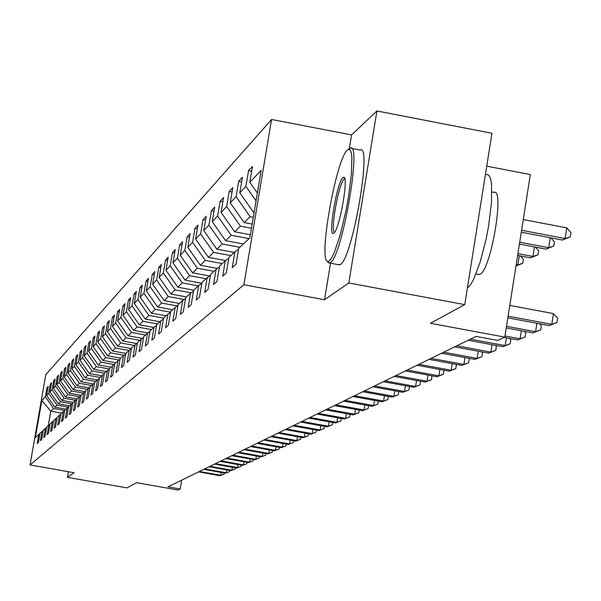 <?xml version="1.0" encoding="UTF-8"?>
<svg xmlns="http://www.w3.org/2000/svg" width="601" height="601" viewBox="0 0 601 601"><rect width="100%" height="100%" fill="white"/><g stroke="black" fill="none" stroke-linecap="round" stroke-linejoin="round"><path stroke-width="0.9" d="M271.562 119.479L45.804 374.648L30.05 464.919L243.893 284.739L271.562 119.479L351.6 134.909L349.339 148.642M330.527 263.2L324.525 299.741L348.813 282.966L376.917 110.967L351.6 134.909M376.917 110.967L491.964 133.279L464.761 304.632L430.391 323.285L504.817 337.116L530.337 174.568L486.742 166.169M68.401 471.725L67.432 477.337L126.999 487.892L136.592 482.678L178.031 490.033L180.21 489.011L181.705 480.139M348.813 282.966L464.761 304.632M39.974 433.629L38.795 434.448L37.217 443.508L38.449 442.404L40.034 433.298L42.032 431.435L40.432 440.608L41.694 439.474L43.302 430.256L45.353 428.34L43.738 437.633L45.03 436.469L46.653 427.138L48.756 425.177L47.118 434.583L48.441 433.389L50.086 423.938L52.249 421.925L50.589 431.45L51.949 430.226L53.617 420.655L55.825 418.589L54.15 428.235L55.547 426.98L57.23 417.282L59.507 415.163L57.809 424.937L59.236 423.645L60.949 413.826L63.278 411.647L61.557 421.556L63.03 420.227L64.758 410.273L67.162 408.041L65.419 418.078L66.929 416.711L68.679 406.622L71.143 404.33L69.378 414.502L70.933 413.097L72.706 402.873L75.238 400.514L73.45 410.829L75.05 409.386L76.845 399.019L79.452 396.592L77.642 407.05L79.287 405.57L81.105 395.052L83.787 392.551L81.954 403.166L83.644 401.641L85.485 390.973L88.249 388.396L86.386 399.162L88.129 397.592L90 386.766L92.839 384.122L90.954 395.045L92.749 393.43L94.642 382.446L97.572 379.719L95.657 390.8L97.505 389.132L99.428 377.984L102.448 375.174L100.51 386.428L102.41 384.708L104.364 373.394L107.474 370.494L105.506 381.92L107.466 380.148L109.45 368.661L112.657 365.671L110.659 377.27L112.688 375.445L114.693 363.77L118.006 360.683L115.985 372.47L118.074 370.584L120.11 358.729L123.528 355.544L121.477 367.511L123.641 365.566L125.707 353.516L129.238 350.225L127.149 362.395L129.388 360.382L131.484 348.137L135.135 344.734L133.016 357.107L135.33 355.018L137.456 342.57L141.235 339.054L139.086 351.63L141.475 349.474L143.639 336.815L147.553 333.172L145.367 345.973L147.838 343.742L150.04 330.858L154.089 327.087L151.865 340.106L154.427 337.8L156.658 324.69L160.858 320.784L158.596 334.036L161.256 331.639L163.525 318.297L167.874 314.248L165.583 327.733L168.333 325.254L170.646 311.664L175.161 307.464L172.825 321.204L175.68 318.628L178.031 304.79L182.719 300.425L180.345 314.421L183.313 311.746L185.701 297.645L190.57 293.115L188.158 307.374L191.238 304.594L193.672 290.223L198.736 285.513L196.279 300.049L199.487 297.157L201.966 282.508L207.232 277.602L204.723 292.432L208.066 289.419L210.59 274.469L216.075 269.361L213.52 284.498L217.006 281.358L219.575 266.108L225.292 260.781L222.693 276.227L226.322 272.952L228.936 257.386L234.901 251.827L232.249 267.603L236.043 264.185L238.71 248.281L249.851 237.906L261.172 170.331L249.791 182.268L252.45 166.469L248.536 170.676L251.639 171.27M38.795 434.448L35.361 437.648L41.845 400.469L45.368 396.78L46.946 387.75L47.945 387.93M248.536 170.676L245.907 186.355L239.814 192.748L242.413 177.272L238.665 181.307L236.088 196.655L230.243 202.785L232.797 187.625L229.206 191.494L226.667 206.534L221.063 212.416L223.572 197.564L220.124 201.275L217.63 216.014L212.251 221.664L214.715 207.097L211.402 210.666L208.953 225.127L203.777 230.551L206.203 216.262L203.01 219.696L200.606 233.879L195.633 239.1L198.014 225.082L194.949 228.388L192.583 242.301L187.797 247.327L190.134 233.571L187.181 236.749L184.86 250.407L180.247 255.252L182.539 241.737L179.699 244.802L177.415 258.22L172.968 262.885L175.229 249.618L172.487 252.57L170.233 265.755L165.951 270.255L168.175 257.213L165.523 260.068L163.314 273.012L159.175 277.361L161.361 264.545L158.807 267.295L156.628 280.028L152.631 284.22L154.788 271.622L152.316 274.281L150.175 286.797L146.313 290.854L148.432 278.466L146.051 281.035L143.939 293.348L140.206 297.27L142.294 285.084L139.98 287.563L137.907 299.674L134.293 303.467L136.352 291.477L134.113 293.881L132.07 305.804L128.569 309.47L130.597 297.675L128.434 300.004L126.42 311.731L123.032 315.285L125.031 303.67L122.935 305.924L120.944 317.471L117.661 320.919L119.629 309.477L117.601 311.664L115.647 323.037L112.462 326.373L114.4 315.112L112.432 317.23L110.501 328.431L107.414 331.669L109.329 320.573L107.421 322.632L105.513 333.668L102.516 336.808L104.409 325.877L102.553 327.868L100.675 338.746L97.768 341.796L99.631 331.016L97.828 332.962L95.98 343.674L93.155 346.642L94.988 336.019L93.238 337.897L91.412 348.467L88.67 351.345L90.481 340.872L88.783 342.698L86.98 353.118L84.313 355.912L86.101 345.59L84.448 347.37L82.668 357.64L80.076 360.36L81.841 350.173L80.233 351.908L78.476 362.042L75.951 364.687L77.694 354.635L76.132 356.318L74.396 366.317L71.94 368.894L73.66 358.977L72.143 360.615L70.43 370.486L68.041 372.988L69.739 363.207L68.259 364.799L66.561 374.536L64.239 376.977L65.915 367.324L64.472 368.879L62.797 378.487L60.536 380.869L62.188 371.328L60.784 372.845L59.131 382.334L56.922 384.655L58.56 375.234L57.193 376.714L55.562 386.082L53.406 388.344L55.029 379.043L53.692 380.486L52.077 389.741L49.981 391.942L51.581 382.762L50.274 384.159L48.681 393.302L46.63 395.45L48.215 386.383L46.946 387.75M504.817 337.116L497.741 340.429L476.097 336.417L167.972 486.84L180.21 489.011M65.93 409.183L54.879 407.193L56.99 405.134L68.379 407.185M43.242 430.594L42.032 431.435M46.63 395.45L54.879 407.193M48.681 393.302L56.99 405.134M69.513 405.848L58.327 403.834L60.491 401.716L71.932 403.782M46.593 427.476L45.353 428.34M49.981 391.942L58.327 403.834M52.077 389.741L60.491 401.716M73.187 402.422L61.858 400.379L64.082 398.215L75.561 400.289M50.026 424.291L48.756 425.177M53.406 388.344L61.858 400.379M55.562 386.082L64.082 398.215M76.958 398.914L65.486 396.848L67.763 394.624L79.324 396.713M53.549 421.016L52.249 421.925M56.922 384.655L65.486 396.848M59.131 382.334L67.763 394.624M81.052 395.353L69.205 393.219L71.542 390.935L83.254 393.054M57.163 417.657L55.825 418.589M60.536 380.869L69.205 393.219M62.797 378.487L71.542 390.935M85.057 391.664L73.022 389.493L75.418 387.149L87.28 389.298M60.881 414.209L59.507 415.163M64.239 376.977L73.022 389.493M66.561 374.536L75.418 387.149M89.023 387.855L76.936 385.669L79.4 383.265L91.42 385.444M64.69 410.663L63.278 411.647M68.041 372.988L76.936 385.669M70.43 370.486L79.4 383.265M93.102 383.941L80.962 381.748L83.494 379.276L95.672 381.485M68.612 407.027L67.162 408.041M71.94 368.894L80.962 381.748M74.396 366.317L83.494 379.276M97.339 379.93L85.094 377.713L87.693 375.174L100.044 377.413M72.631 403.286L71.143 404.33M75.951 364.687L85.094 377.713M78.476 362.042L87.693 375.174M101.757 375.82L89.346 373.567L92.013 370.96L104.536 373.229M76.77 399.447L75.238 400.514M80.076 360.36L89.346 373.567M82.668 357.64L92.013 370.96M106.294 371.591L93.711 369.307L96.46 366.625L109.39 368.976M81.03 395.488L79.452 396.592M84.313 355.912L93.711 369.307M86.98 353.118L96.46 366.625M110.967 367.249L98.203 364.927L101.028 362.163L114.235 364.567M85.41 391.424L83.787 392.551M88.67 351.345L98.203 364.927M91.412 348.467L101.028 362.163M115.768 362.771L102.824 360.42L105.731 357.58L119.006 359.991M89.917 387.232L88.249 388.396M93.155 346.642L102.824 360.42M95.98 343.674L105.731 357.58M120.711 358.166L107.579 355.777L110.576 352.855L123.904 355.281M94.56 382.927L92.839 384.122M97.768 341.796L107.579 355.777M100.675 338.746L110.576 352.855M125.804 353.426L112.477 350.999L115.565 347.987L129.012 350.443M99.345 378.48L97.572 379.719M102.516 336.808L112.477 350.999M105.513 333.668L115.565 347.987M131.401 348.61L117.526 346.071L120.703 342.968L134.354 345.462M104.273 373.905L102.448 375.174M107.414 331.669L117.526 346.071M110.501 328.431L120.703 342.968M136.803 343.577L122.724 341L126.007 337.8L139.86 340.339M109.359 369.187L107.474 370.494M112.462 326.373L122.724 341M115.647 323.037L126.007 337.8M142.234 338.355L128.088 335.771L131.469 332.466L145.54 335.042M114.603 364.311L112.657 365.671M117.661 320.919L128.088 335.771M120.944 317.471L131.469 332.466M147.831 332.977L133.617 330.37L137.111 326.967L151.399 329.588M120.012 359.285L118.006 360.683M123.032 315.285L133.617 330.37M126.42 311.731L137.111 326.967M153.706 327.44L139.327 324.803L142.933 321.28L157.454 323.954M125.601 354.094L123.528 355.544M128.569 309.47L139.327 324.803M132.07 305.804L142.933 321.28M159.836 321.738L145.224 319.048L148.95 315.412L163.705 318.132M131.379 348.738L129.238 350.225M134.293 303.467L145.224 319.048M137.907 299.674L148.95 315.412M166.169 315.841L151.317 313.106L155.171 309.35L170.556 312.182M137.351 343.194L135.135 344.734M140.206 297.27L151.317 313.106M143.939 293.348L155.171 309.35M172.712 309.748L157.62 306.961L161.601 303.077L177.303 305.977M143.534 337.454L141.235 339.054M146.313 290.854L157.62 306.961M150.175 286.797L161.601 303.077M179.481 303.437L164.133 300.605L168.25 296.586L184.041 299.501M149.927 331.519L147.553 333.172M152.631 284.22L164.133 300.605M156.628 280.028L168.25 296.586M186.483 296.917L170.872 294.024L175.139 289.862L191.013 292.807M156.545 325.374L154.089 327.087M159.175 277.361L170.872 294.024M163.314 273.012L175.139 289.862M193.74 290.163L177.851 287.218L182.276 282.906L198.33 285.881M163.404 319.011L160.858 320.784M165.951 270.255L177.851 287.218M170.233 265.755L182.276 282.906M201.831 283.266L185.085 280.156L189.668 275.686L206.023 278.729M170.519 312.407L167.874 314.248M172.968 262.885L185.085 280.156M177.415 258.22L189.668 275.686M209.539 275.994L192.59 272.839L197.346 268.204L213.994 271.306M177.904 305.556L175.161 307.464M180.247 255.252L192.59 272.839M184.86 250.407L197.346 268.204M217.419 268.429L200.373 265.244L205.309 260.428L222.265 263.599M185.566 298.442L182.719 300.425M187.797 247.327L200.373 265.244M192.583 242.301L205.309 260.428M225.6 260.564L208.449 257.363L213.58 252.36L230.859 255.59M193.537 291.049L190.57 293.115M195.633 239.1L208.449 257.363M200.606 233.879L213.58 252.36M234.255 252.435L216.848 249.175L222.182 243.968L239.791 247.274M201.816 283.364L198.736 285.513M203.777 230.551L216.848 249.175M208.953 225.127L222.182 243.968M243.322 243.983L225.578 240.655L231.122 235.246L249.092 238.62M210.44 275.371L207.232 277.602M212.251 221.664L225.578 240.655M217.63 216.014L231.122 235.246M250.384 234.751L234.66 231.791L240.438 226.156L251.473 228.237M219.418 267.039L216.075 269.361M221.063 212.416L234.66 231.791M226.667 206.534L240.438 226.156M252.172 224.075L244.126 222.565L250.144 216.691L253.306 217.284M228.778 258.362L225.292 260.781M230.243 202.785L244.126 222.565M236.088 196.655L250.144 216.691M238.537 249.302L234.901 251.827M239.814 192.748L253.983 212.942M245.907 186.355L256.064 200.832M249.791 182.268L257.363 193.064M324.525 299.741L243.893 284.739M67.432 477.337L74.096 472.732L30.05 464.919M61.685 413.135L50.792 411.182L48.275 425.621M64.728 410.468L53.572 408.47L50.792 411.182L41.845 400.469M45.368 396.78L53.572 408.47M238.665 181.307L241.64 181.87M229.206 191.494L232.054 192.035M220.124 201.275L222.858 201.793M211.402 210.666L214.024 211.161M203.01 219.696L205.542 220.176M194.949 228.388L197.376 228.838M187.181 236.749L189.518 237.185M179.699 244.802L181.953 245.223M172.487 252.57L174.658 252.976M165.523 260.068L167.619 260.458M158.807 267.295L160.828 267.67M152.316 274.281L154.269 274.649M146.051 281.035L147.936 281.388M139.98 287.563L141.806 287.902M134.113 293.881L135.879 294.212M128.434 300.004L130.147 300.32M122.935 305.924L124.587 306.232M117.601 311.664L119.208 311.964M112.432 317.23L113.987 317.516M107.421 322.632L108.924 322.91M102.553 327.868L104.018 328.138M97.828 332.962L99.248 333.217M93.238 337.897L94.62 338.153M88.783 342.698L90.12 342.946M84.448 347.37L85.748 347.603M80.233 351.908L81.496 352.133M76.132 356.318L77.364 356.543M72.143 360.615L73.337 360.833M68.259 364.799L69.423 365.01M64.472 368.879L65.607 369.082M60.784 372.845L61.895 373.048M57.193 376.714L58.274 376.91M53.692 380.486L54.744 380.673M50.274 384.159L51.303 384.347M508.108 316.201L551.786 324.352L549.149 325.562L507.845 317.846M509.798 305.428L553.453 313.602L551.786 324.352L557.007 322.519L549.149 325.562M553.453 313.602L557.668 318.222L557.007 322.519M521.285 232.219L562.431 240.047L565.105 238.552L566.766 227.869L523.276 219.575M566.766 227.869L570.95 232.579L570.289 236.847L565.105 238.552L521.593 230.273M570.289 236.847L562.431 240.047M329.258 260.947L331.639 257.942L334.381 252.307L340.369 234.33L346.011 210.485L348.332 197.842L351.397 174.343L351.893 157.094L351.142 151.933L349.759 149.431L347.483 149.987C336.147 158.326 317.839 261.683 327.77 261.397L329.258 260.947M348.069 149.529L350.18 148.169C362.215 140.897 342.247 256.522 330.392 262.569L328.867 263.028L327.305 261.187M333.825 233.113L333.743 233.18C327.402 238.777 336.83 181.93 342.938 177.633L343.78 177.295C348.918 176.574 339.392 230.003 333.825 233.113M344.794 178.925L344.08 179.256C338.761 182.824 329.972 231.963 334.599 232.234M485.473 174.177L488.816 175.139L490.521 178.527L491.565 184.409L491.49 202.514L488.583 226.149L486.209 238.65L480.199 262.013L473.505 279.57L470.298 285.099L467.39 288.112M491.896 191.967L493.947 192.365C504.87 187.797 490.949 270.074 480.071 274.266L478.118 274.364M351.562 148.432L360.164 150.085C372.417 142.865 352.486 258.445 340.414 264.448L338.34 264.658M506.515 326.313L535.604 331.737L533.072 332.886L506.267 327.898M539.608 323.774L541.388 325.719L540.735 329.926L535.604 331.737L536.918 323.278M540.735 329.926L533.072 332.886M504.998 336.004L520.083 338.814L517.656 339.918L504.186 337.416M524.23 331.241L525.77 332.909L525.124 337.033L520.083 338.814L521.352 330.708M525.124 337.033L517.656 339.918M519.429 244.066L546.129 249.13L548.698 247.702L519.722 242.203M550.877 237.853L554.445 241.835L553.791 246.012L546.129 249.13M553.791 246.012L548.698 247.702L550.253 237.733M517.649 255.41L530.495 257.844L532.959 256.469L517.927 253.63M535.341 247.086L538.609 250.715L537.97 254.809L530.495 257.844M537.97 254.809L532.959 256.469L534.454 246.913M470.463 339.167L505.186 345.605L502.849 346.672L468.239 340.249M509.468 338.401L510.782 339.813L510.144 343.855L505.186 345.605L506.403 337.83M510.144 343.855L502.849 346.672M456.82 345.83L490.874 352.133L488.636 353.155L454.679 346.867M495.284 345.267L496.381 346.446L495.757 350.406L490.874 352.133L492.046 344.666M495.757 350.406L488.636 353.155M443.703 352.231L477.119 358.406L474.963 359.39L441.645 353.238M481.634 351.863L482.535 352.817L481.919 356.709L477.119 358.406L478.246 351.232M481.919 356.709L474.963 359.39M515.996 265.927L517.852 264.891L516.206 264.583M520.421 255.936L523.411 259.234L522.78 263.253L515.981 266.018M522.78 263.253L517.852 264.891L519.287 255.725M242.09 243.751L242.827 244.449M233.196 252.232L233.827 252.833M224.646 260.391L225.172 260.887M216.405 268.234L216.953 268.752M208.464 275.791L209.043 276.34M200.809 283.079L201.41 283.649M431.082 358.391L463.874 364.446L461.801 365.393L429.099 359.36M468.502 358.196L469.216 358.955L468.607 362.771L463.874 364.446L464.971 357.542M468.607 362.771L461.801 365.393M418.927 364.326L451.133 370.254L449.135 371.17L417.026 365.258M455.851 364.289L456.384 364.86L455.791 368.608L451.133 370.254L452.185 363.613M455.791 368.608L449.135 371.17M407.223 370.043L438.85 375.858L436.927 376.737L405.382 370.937M443.651 370.156L444.026 370.554L443.44 374.228L438.85 375.858L439.872 369.465M443.44 374.228L436.927 376.737M395.931 375.55L427.01 381.252L425.155 382.101L394.166 376.414M431.886 375.805L431.533 379.652L427.01 381.252L427.995 375.092M431.533 379.652L425.155 382.101M385.046 380.869L415.591 386.466L413.796 387.284L383.333 381.703M420.535 381.252L420.046 384.88L415.591 386.466L416.538 380.523M420.046 384.88L413.796 387.284M374.536 386L404.563 391.491L402.828 392.28L372.883 386.804M409.499 386.496L408.95 389.936L404.563 391.491L405.48 385.759M408.95 389.936L402.828 392.28M364.379 390.958L393.91 396.352L392.235 397.111L362.786 391.732M398.763 391.536L398.238 394.812L393.91 396.352L394.797 390.815M398.238 394.812L392.235 397.111M354.567 395.743L383.611 401.047L381.996 401.784L353.02 396.502M388.381 396.412L387.878 399.53L383.611 401.047L384.475 395.698M387.878 399.53L381.996 401.784M345.072 400.379L373.657 405.585L372.087 406.299L343.584 401.107M378.337 401.115L377.864 404.09L373.657 405.585L374.491 400.416M377.864 404.09L372.087 406.299M335.891 404.864L364.018 409.98L362.508 410.671L334.449 405.57M368.623 405.667L368.165 408.5L364.018 409.98L364.83 404.976M368.165 408.5L362.508 410.671M327.004 409.206L354.695 414.232L353.223 414.9L325.599 409.89M359.218 410.077L358.782 412.774L354.695 414.232L355.476 409.394M358.782 412.774L353.223 414.9M318.387 413.405L345.658 418.356L344.23 419.002L317.035 414.066M350.113 414.337L349.692 416.914L345.658 418.356L346.416 413.668M349.692 416.914L344.23 419.002M310.041 417.485L336.898 422.345L335.523 422.976L308.734 418.123M341.278 418.469L340.88 420.925L336.898 422.345L337.642 417.808M340.88 420.925L335.523 422.976M301.95 421.436L328.409 426.222L327.072 426.83L300.68 422.052M332.721 422.473L332.338 424.817L328.409 426.222L329.123 421.819M332.338 424.817L327.072 426.83M294.107 425.268L320.168 429.978L318.876 430.571L292.867 425.869M324.412 426.349L324.052 428.588L320.168 429.978L320.866 425.711M324.052 428.588L318.876 430.571M286.489 428.986L312.174 433.622L310.92 434.2L285.287 429.572M316.359 430.113L316.006 432.254L312.174 433.622L312.858 429.482M316.006 432.254L310.92 434.2M279.089 432.592L304.414 437.16L303.189 437.723L277.925 433.163M308.531 433.764L308.193 435.808L304.414 437.16L305.075 433.141M308.193 435.808L303.189 437.723M271.907 436.101L296.879 440.601L295.684 441.142L270.773 436.657M300.928 437.31L300.613 439.263L296.879 440.601L297.518 436.694M300.613 439.263L295.684 441.142M264.928 439.511L289.547 443.944L288.397 444.47L263.824 440.045M293.543 440.758L293.235 442.621L289.547 443.944L290.178 440.15M293.235 442.621L288.397 444.47M258.145 442.824L282.425 447.189L281.306 447.7L257.07 443.343M286.361 444.101L286.068 445.882L282.425 447.189L283.033 443.5M286.068 445.882L281.306 447.7M251.541 446.04L275.498 450.344L274.409 450.848L250.504 446.551M279.382 447.354L279.104 449.06L275.498 450.344L276.092 446.761M279.104 449.06L274.409 450.848M245.125 449.18L268.76 453.417L267.7 453.905L244.111 449.668M272.591 450.517L272.321 452.147L268.76 453.417L269.338 449.931M272.321 452.147L267.7 453.905M238.875 452.23L262.201 456.414L261.172 456.88L237.891 452.711M265.973 453.597L265.717 455.152L262.201 456.414L262.765 453.019M265.717 455.152L261.172 456.88M232.79 455.197L255.816 459.322L254.809 459.78L231.828 455.663M259.542 456.587L259.294 458.075L255.816 459.322L256.364 456.024M259.294 458.075L254.809 459.78M226.87 458.09L249.603 462.161L248.619 462.605L225.931 458.548M253.269 459.51L253.036 460.929L249.603 462.161L250.136 458.946M253.036 460.929L248.619 462.605M221.093 460.907L243.54 464.919L242.586 465.362L220.184 461.35M247.161 462.349L246.936 463.702L243.54 464.919L244.059 461.793M246.936 463.702L242.586 465.362M215.466 463.656L237.635 467.616L236.704 468.044L214.58 464.085M241.204 465.114L240.993 466.406L237.635 467.616L238.146 464.565M240.993 466.406L236.704 468.044M209.982 466.331L231.881 470.237L230.972 470.658L209.118 466.752M235.404 467.811L235.194 469.05L231.881 470.237L232.377 467.27M235.194 469.05L230.972 470.658M204.633 468.945L226.261 472.799L225.375 473.205L203.792 469.358M229.74 470.44L229.544 471.62L226.261 472.799L226.75 469.899M229.544 471.62L225.375 473.205M199.419 471.492L220.785 475.301L219.921 475.692L198.593 471.89M224.218 473.002L224.03 474.129L220.785 475.301L221.258 472.469M224.03 474.129L219.921 475.692M339.55 264.891L329.543 263.013M475.992 273.958L479.26 274.574M344.749 178.737L343.78 177.295M327.77 261.397L328.867 263.028"/></g></svg>
